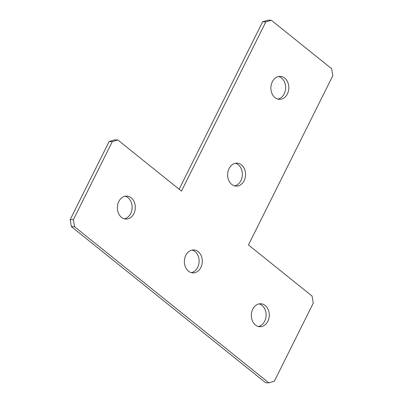 <?xml version="1.0" encoding="UTF-8"?>
<svg xmlns="http://www.w3.org/2000/svg" width="403" height="403" viewBox="0 0 403 403"><rect width="100%" height="100%" fill="white"/><g stroke="black" fill="none" stroke-linecap="round" stroke-linejoin="round"><path stroke-width="0.6" d="M188.463 271.169A11.491 8.967 92.1 0 0 192.916 272.891A11.491 8.967 92.1 0 0 201.873 264.711A11.491 8.967 92.1 0 0 198.195 251.648A11.491 8.967 92.1 0 0 193.747 249.925A11.491 8.967 92.1 0 0 184.786 258.106A11.491 8.967 92.1 0 0 188.463 271.169M191.324 272.65A11.491 8.967 92.1 0 0 198.896 263.602A11.491 8.967 92.1 0 0 195.007 251.532A11.491 8.967 92.1 0 0 192.145 250.051M255.452 325.004A11.491 8.967 92.1 0 0 259.905 326.722A11.491 8.967 92.1 0 0 268.861 318.546A11.491 8.967 92.1 0 0 265.184 305.479A11.491 8.967 92.1 0 0 260.736 303.756A11.491 8.967 92.1 0 0 251.774 311.937A11.491 8.967 92.1 0 0 255.452 325.004M258.313 326.485A11.491 8.967 92.1 0 0 265.884 317.433A11.491 8.967 92.1 0 0 261.995 305.363A11.491 8.967 92.1 0 0 259.134 303.882M121.474 217.338A11.491 8.967 92.1 0 0 125.922 219.056A11.491 8.967 92.1 0 0 134.884 210.88A11.491 8.967 92.1 0 0 131.207 197.813A11.491 8.967 92.1 0 0 126.754 196.09A11.491 8.967 92.1 0 0 117.797 204.271A11.491 8.967 92.1 0 0 121.474 217.338M124.336 218.819A11.491 8.967 92.1 0 0 131.902 209.767A11.491 8.967 92.1 0 0 128.018 197.697A11.491 8.967 92.1 0 0 125.152 196.216M231.725 184.403A11.491 8.967 92.1 0 0 236.173 186.126A11.491 8.967 92.1 0 0 245.135 177.945A11.491 8.967 92.1 0 0 241.457 164.877A11.491 8.967 92.1 0 0 237.004 163.16A11.491 8.967 92.1 0 0 228.048 171.335A11.491 8.967 92.1 0 0 231.725 184.403M234.586 185.884A11.491 8.967 92.1 0 0 242.153 176.831A11.491 8.967 92.1 0 0 238.269 164.767A11.491 8.967 92.1 0 0 235.402 163.286M274.982 97.637A11.491 8.967 92.1 0 0 279.435 99.355A11.491 8.967 92.1 0 0 288.397 91.179A11.491 8.967 92.1 0 0 284.72 78.111A11.491 8.967 92.1 0 0 280.266 76.389A11.491 8.967 92.1 0 0 271.305 84.57A11.491 8.967 92.1 0 0 274.982 97.637M277.848 99.118A11.491 8.967 92.1 0 0 285.415 90.065A11.491 8.967 92.1 0 0 281.526 77.996A11.491 8.967 92.1 0 0 278.664 76.515M248.455 244.943L332.813 75.744L331.629 68.717L271.335 20.266L265.824 21.913L181.466 191.108L117.827 139.967L112.311 141.614L73.376 219.706L74.565 226.733L268.836 382.85L274.347 381.203L313.282 303.111L312.093 296.084L248.455 244.943M265.824 21.913L262.63 21.797L268.146 20.15L271.335 20.266M262.63 21.797L179.144 189.244M112.311 141.614L109.122 141.498L114.633 139.851L117.827 139.967M109.122 141.498L70.187 219.59L73.376 219.706M74.565 226.733L71.371 226.617L265.642 382.734L268.836 382.85M71.371 226.617L70.187 219.59"/></g></svg>
